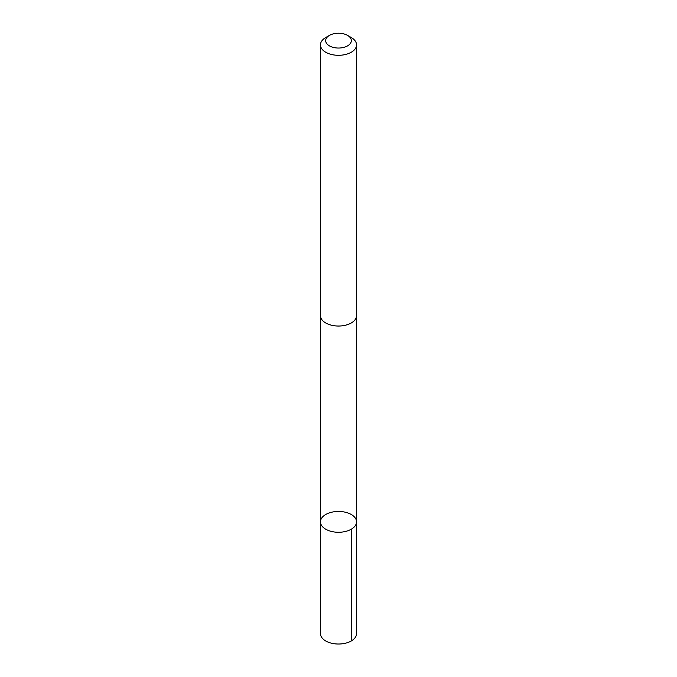 <?xml version="1.0" encoding="UTF-8"?>
<svg xmlns="http://www.w3.org/2000/svg" width="677" height="677" viewBox="0 0 677 677"><rect width="100%" height="100%" fill="white"/><g stroke="black" fill="none" stroke-linecap="round" stroke-linejoin="round"><path stroke-width="1.02" d="M331.256 531.403A18.042 10.417 180 0 1 320.458 521.857A18.042 10.417 180 0 1 338.5 511.448A18.042 10.417 180 0 1 356.542 521.857A18.042 10.417 180 0 1 331.256 531.403A18.042 10.417 180 0 1 320.458 521.857L320.458 633.613A18.042 10.417 0 0 0 331.256 643.15A18.042 10.417 0 0 0 356.542 633.613L356.542 521.857A18.042 10.417 180 0 1 331.256 531.403M329.428 35.399L325.739 37.523A18.042 10.417 0 0 0 320.458 44.885L320.458 315.626A18.042 10.417 0 0 0 338.5 326.035A18.042 10.417 0 0 0 356.542 315.626L356.542 44.885A18.042 10.417 0 0 0 351.261 37.523L347.572 35.399A12.838 7.413 0 0 0 343.654 33.85A12.838 7.413 0 0 0 329.428 35.399A12.838 7.413 0 0 0 329.428 45.875A12.838 7.413 0 0 0 347.572 45.875A12.838 7.413 0 0 0 347.572 35.399M320.458 44.885A18.042 10.417 0 0 0 338.5 55.302A18.042 10.417 0 0 0 356.542 44.885M351.253 529.228L351.261 640.975M320.466 315.998L320.458 521.857M356.534 315.998L356.542 521.857"/></g></svg>
